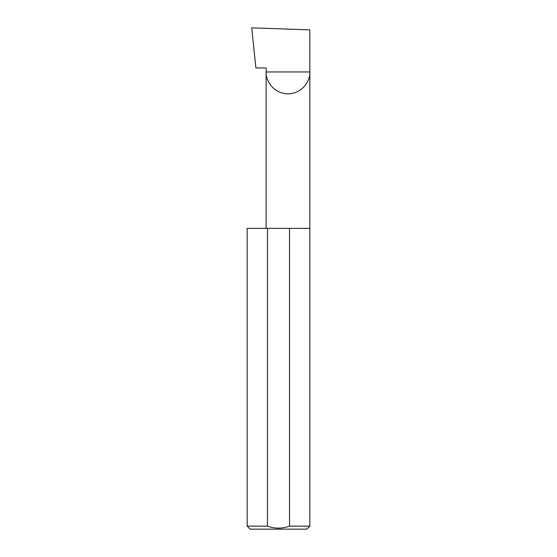 <?xml version="1.0" encoding="UTF-8"?>
<svg xmlns="http://www.w3.org/2000/svg" width="557" height="557" viewBox="0 0 557 557"><rect width="100%" height="100%" fill="white"/><g stroke="black" fill="none" stroke-linecap="round" stroke-linejoin="round"><path stroke-width="0.84" d="M266.135 228.37L266.135 71.964L309.831 71.964L309.831 29.883L251.701 27.85L255.914 67.954L266.135 67.954L266.135 71.964C265.257 78.356 271.816 93.513 287.983 93.813C304.157 93.513 310.709 78.356 309.831 71.964L309.831 526.142L306.823 529.15L250.177 529.15L247.169 526.142L267.471 526.142C274.817 528.788 282.169 528.788 289.529 526.142L309.831 526.142M289.529 526.142L289.529 228.37L309.831 228.37M247.169 526.142L247.169 228.37L267.471 228.37L267.471 526.142M289.529 228.37L267.471 228.37"/></g></svg>
